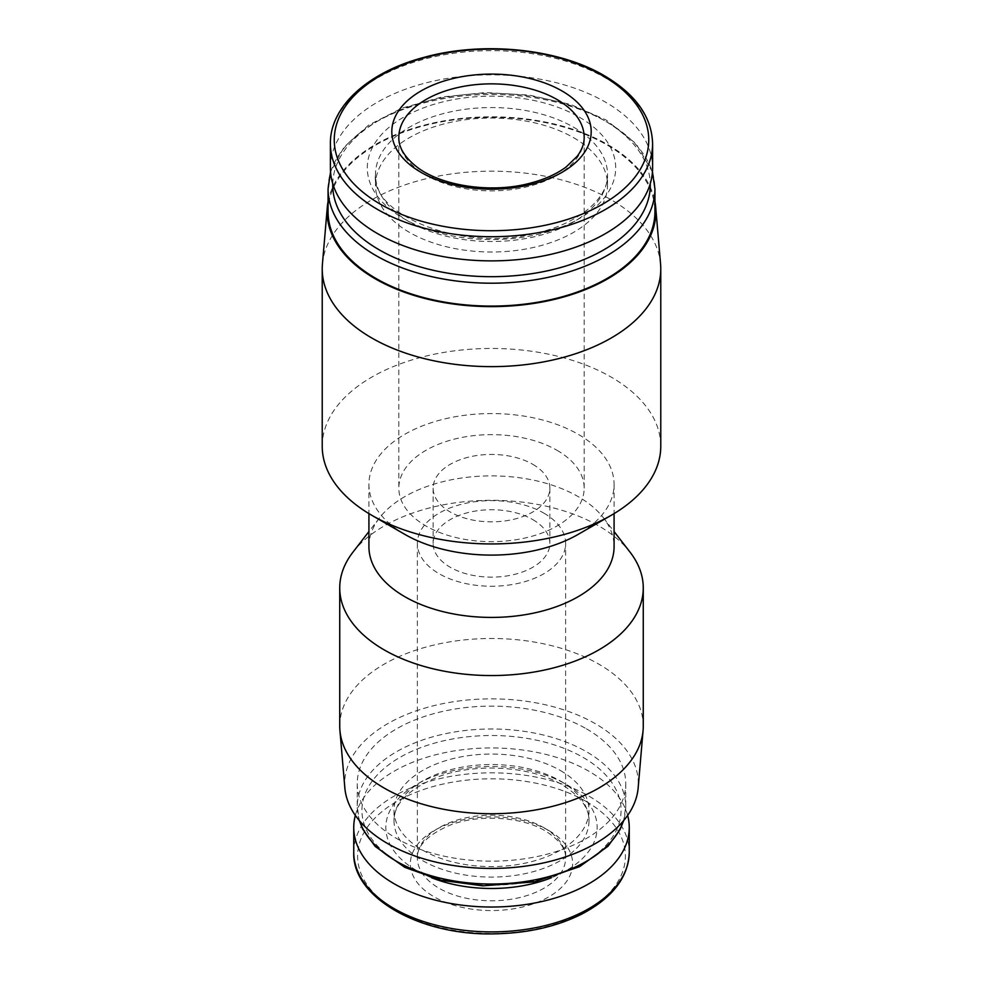 <?xml version="1.0" encoding="UTF-8"?>
<svg xmlns="http://www.w3.org/2000/svg" width="983" height="983" viewBox="0 0 983 983"><rect width="100%" height="100%" fill="white"/><g stroke="black" fill="none" stroke-linecap="round" stroke-linejoin="round"><path stroke-width="0.74" stroke-dasharray="4.92 3.69" d="M330.399 167.872A161.101 93.016 180 0 1 429.854 81.933A161.101 93.016 180 0 1 605.417 102.097A161.101 93.016 180 0 1 652.601 167.872M573.544 137.657A116.019 66.979 180 0 1 607.519 185.025A116.019 66.979 180 0 1 491.5 252.004A116.019 66.979 180 0 1 375.481 185.025A116.019 66.979 180 0 1 447.105 123.145A116.019 66.979 180 0 1 573.544 137.657M328.064 211.714A163.436 94.356 180 0 1 428.957 124.534A163.436 94.356 180 0 1 607.064 144.993A163.436 94.356 180 0 1 654.936 211.714M328.064 201.589A164.382 94.909 180 0 1 436.796 122.224A164.382 94.909 180 0 1 607.74 144.612A164.382 94.909 180 0 1 654.936 201.589M322.424 264.071A169.273 97.735 180 0 1 430.603 177.714A169.273 97.735 180 0 1 611.193 199.807A169.273 97.735 180 0 1 660.576 264.071M322.227 446.208A169.273 97.735 180 0 1 426.72 355.907A169.273 97.735 180 0 1 611.193 377.103A169.273 97.735 180 0 1 660.773 446.208M404.824 534.371A122.58 70.776 180 0 1 368.92 484.336A122.58 70.776 180 0 1 444.586 418.955A122.58 70.776 180 0 1 578.176 434.289A122.58 70.776 180 0 1 614.08 484.336A122.58 70.776 180 0 1 578.176 534.371M368.92 546.646A122.58 70.776 180 0 1 379.598 517.758A122.58 70.776 180 0 1 578.176 496.612A122.58 70.776 180 0 1 603.402 517.758A122.58 70.776 180 0 1 614.08 546.646M352.958 552.151A151.763 87.622 180 0 1 598.819 525.966A151.763 87.622 180 0 1 630.042 552.151M339.737 726.118A151.763 87.622 180 0 1 433.417 645.167A151.763 87.622 180 0 1 598.819 664.152A151.763 87.622 180 0 1 643.263 726.118M344.836 787.838A146.836 84.771 180 0 1 431.967 706.138A146.836 84.771 180 0 1 595.329 723.697A146.836 84.771 180 0 1 638.164 787.838M586.433 728.833A134.253 77.51 180 0 1 625.753 783.635A134.253 77.51 180 0 1 491.5 861.157A134.253 77.51 180 0 1 357.247 783.635A134.253 77.51 180 0 1 440.126 712.024A134.253 77.51 180 0 1 586.433 728.833M560.433 770.537A97.477 56.277 180 0 1 588.977 810.336A97.477 56.277 180 0 1 491.5 866.613A97.477 56.277 180 0 1 394.023 810.336A97.477 56.277 180 0 1 454.195 758.335A97.477 56.277 180 0 1 560.433 770.537M355.342 815.386A137.755 79.537 180 0 1 448.641 751.897A137.755 79.537 180 0 1 588.903 771.25A137.755 79.537 180 0 1 627.658 815.386M548.87 830.586A81.134 46.84 180 0 1 512.499 908.956A81.134 46.84 180 0 1 413.13 851.585A81.134 46.84 180 0 1 548.87 830.586M557.029 450.312A92.672 53.5 180 0 1 584.172 488.146A92.672 53.5 180 0 1 491.5 541.645A92.672 53.5 180 0 1 398.828 488.146A92.672 53.5 180 0 1 456.038 438.713A92.672 53.5 180 0 1 557.029 450.312M532.774 464.32A58.366 33.705 180 0 1 549.866 488.146A58.366 33.705 180 0 1 491.5 521.85A58.366 33.705 180 0 1 433.134 488.146A58.366 33.705 180 0 1 469.161 457.009A58.366 33.705 180 0 1 532.774 464.32M532.774 519.602A58.366 33.705 180 0 1 549.866 543.427A58.366 33.705 180 0 1 491.5 577.132A58.366 33.705 180 0 1 433.134 543.427A58.366 33.705 180 0 1 469.161 512.303A58.366 33.705 180 0 1 532.774 519.602M543.918 513.163A74.13 42.797 180 0 1 565.63 543.427A74.13 42.797 180 0 1 491.5 586.237A74.13 42.797 180 0 1 417.37 543.427A74.13 42.797 180 0 1 463.128 503.886A74.13 42.797 180 0 1 543.918 513.163M330.399 143.69A161.101 93.016 180 0 1 429.854 57.751A161.101 93.016 180 0 1 605.417 77.915A161.101 93.016 180 0 1 652.601 143.69M579.319 117.174A124.19 71.698 180 0 1 523.644 237.124A124.19 71.698 180 0 1 371.537 149.305A124.19 71.698 180 0 1 579.319 117.174M573.544 127.176A116.019 66.979 180 0 1 607.519 174.544A116.019 66.979 180 0 1 491.5 241.523A116.019 66.979 180 0 1 375.481 174.544A116.019 66.979 180 0 1 447.105 112.652A116.019 66.979 180 0 1 573.544 127.176M332.745 183.698A158.767 91.665 180 0 1 431.807 100.082A158.767 91.665 180 0 1 603.771 120.209A158.767 91.665 180 0 1 650.255 183.698M328.064 188.834A163.436 94.356 180 0 1 428.957 101.667A163.436 94.356 180 0 1 607.064 122.113A163.436 94.356 180 0 1 654.936 188.834M359.557 820.854A134.253 77.51 180 0 1 357.247 806.515A134.253 77.51 180 0 1 440.126 734.903A134.253 77.51 180 0 1 586.433 751.712A134.253 77.51 180 0 1 625.753 806.515A134.253 77.51 180 0 1 623.443 820.854M583.128 757.426A129.584 74.819 180 0 1 525.045 882.599A129.584 74.819 180 0 1 366.327 790.971A129.584 74.819 180 0 1 583.128 757.426M560.433 781.018A97.477 56.277 180 0 1 588.977 820.817A97.477 56.277 180 0 1 491.5 877.094A97.477 56.277 180 0 1 394.023 820.817A97.477 56.277 180 0 1 454.195 768.817A97.477 56.277 180 0 1 560.433 781.018M431.562 877.721A105.648 60.995 180 0 1 410.304 788.452A105.648 60.995 180 0 1 566.208 784.36A105.648 60.995 180 0 1 551.438 877.721M353.745 852.359A137.755 79.537 180 0 1 438.787 778.88A137.755 79.537 180 0 1 588.903 796.119A137.755 79.537 180 0 1 629.255 852.359M586.175 801.452A133.897 77.301 180 0 1 526.151 930.79A133.897 77.301 180 0 1 362.162 836.103A133.897 77.301 180 0 1 586.175 801.452M584.172 488.146L584.172 137.362A92.672 53.5 180 0 1 491.5 190.874A92.672 53.5 180 0 1 398.828 137.362L398.828 488.146M543.918 827.723A74.13 42.797 180 0 1 565.63 857.987A74.13 42.797 180 0 1 491.5 900.784A74.13 42.797 180 0 1 417.37 857.987A74.13 42.797 180 0 1 463.128 818.446A74.13 42.797 180 0 1 543.918 827.723M607.519 185.025L607.519 174.544C608.833 196.502 580.892 223.166 536.042 233.094C462.231 253.073 370.222 214.22 375.481 174.544L375.481 185.025M652.454 171.964L636.099 143.727L606.106 119.975L570.681 104.468L529.444 95.118L485.405 92.574L441.822 97.022L401.887 108.155L368.539 125.185L344.148 146.946L330.546 171.964M368.92 484.336L368.92 513.605M614.08 484.336L614.08 513.605M379.598 517.758L368.92 531.545M603.402 517.758L614.08 531.545M357.247 783.635L357.247 806.515L359.323 820.572M625.753 783.635L625.753 806.515L623.677 820.572M394.023 810.336L394.023 820.817C393.79 803.787 408.596 789.079 438.455 776.717C476.19 762.452 531.582 766.285 562.116 784.766C580.4 796.218 589.358 808.235 588.977 820.817L588.977 810.336M433.134 488.146L433.134 543.427M549.866 488.146L549.866 543.427M417.37 543.427L417.37 857.987C416.89 845.933 427.556 835.071 449.378 825.413C478.131 813.863 521.789 816.578 545.368 830.93C559.327 839.801 566.085 848.82 565.63 857.987L565.63 543.427"/><path stroke-width="1.47" d="M561.981 90.952A99.676 57.542 180 0 1 517.304 187.237A99.676 57.542 180 0 1 395.215 116.756A99.676 57.542 180 0 1 561.981 90.952M652.601 143.69L652.601 167.872A161.101 93.016 180 0 1 491.5 260.876A161.101 93.016 180 0 1 330.399 167.872L330.399 143.69A161.101 93.016 180 0 0 491.5 236.706A161.101 93.016 180 0 0 652.601 143.69C651.852 116.989 635.792 94.356 604.447 75.777C558.381 48.462 482.739 40.856 423.648 57.469C367.9 72.177 329.784 106.914 330.399 143.69M654.936 188.834L654.936 211.714A163.436 94.356 180 0 1 491.5 306.082A163.436 94.356 180 0 1 328.064 211.714L328.064 188.834A163.436 94.356 180 0 0 491.5 283.202A163.436 94.356 180 0 0 654.936 188.834L652.454 171.964M654.936 201.589A164.382 94.909 180 0 1 655.673 207.02A164.382 94.909 180 0 1 491.5 306.622A164.382 94.909 180 0 1 327.327 207.02A164.382 94.909 180 0 1 328.064 201.589M655.673 207.02L660.576 264.071A169.273 97.735 180 0 1 660.773 268.912A169.273 97.735 180 0 1 491.5 366.634A169.273 97.735 180 0 1 322.227 268.912A169.273 97.735 180 0 1 322.424 264.071L327.327 207.02M660.773 268.912L660.773 446.208A169.273 97.735 180 0 1 611.205 515.313A169.273 97.735 180 0 1 371.795 515.313A169.273 97.735 180 0 1 322.227 446.208L322.227 268.912M611.205 515.313L578.176 534.371A122.58 70.776 180 0 1 404.824 534.371L371.795 515.313M614.08 513.605L614.08 546.646A122.58 70.776 180 0 1 491.5 617.422A122.58 70.776 180 0 1 368.92 546.646L368.92 513.605M614.08 531.545L630.042 552.151A151.763 87.622 180 0 1 643.263 587.932A151.763 87.622 180 0 1 491.5 675.554A151.763 87.622 180 0 1 339.737 587.932A151.763 87.622 180 0 1 352.958 552.151L368.92 531.545M643.263 587.932L643.263 726.118A151.763 87.622 180 0 1 643.079 730.443A151.763 87.622 180 0 1 491.5 813.74A151.763 87.622 180 0 1 339.921 730.443A151.763 87.622 180 0 1 339.737 726.118L339.737 587.932M643.079 730.443L638.164 787.838A146.836 84.771 180 0 1 491.5 868.419A146.836 84.771 180 0 1 344.836 787.838L339.921 730.443M627.658 815.386A137.755 79.537 180 0 1 629.255 827.489A137.755 79.537 180 0 1 491.5 907.026A137.755 79.537 180 0 1 353.745 827.489A137.755 79.537 180 0 1 355.342 815.386M602.69 75.74A157.243 90.78 180 0 1 532.196 227.626A157.243 90.78 180 0 1 339.614 116.436A157.243 90.78 180 0 1 602.69 75.74M650.255 183.698A158.767 91.665 180 0 1 491.5 276.69A158.767 91.665 180 0 1 332.745 183.698M623.443 820.854A134.253 77.51 180 0 1 491.5 884.024A134.253 77.51 180 0 1 359.557 820.854M551.438 877.721A105.648 60.995 180 0 1 431.562 877.721M629.255 827.489L629.255 852.359A137.755 79.537 180 0 1 491.5 931.896A137.755 79.537 180 0 1 353.745 852.359L353.745 827.489M557.029 99.529A92.672 53.5 180 0 1 584.172 137.362C584.258 143.579 581.924 149.883 577.168 156.297L566.171 166.95C556.71 174.003 544.619 179.434 529.898 183.256C491.525 193.614 441.416 186.02 417.124 167.171C404.664 157.403 398.557 147.462 398.828 137.362A92.672 53.5 180 0 1 456.038 87.942A92.672 53.5 180 0 1 557.029 99.529M330.546 171.964L328.064 188.834M623.677 820.572L620.076 829.554L607.986 846.252L579.503 866.699L534.371 881.886L482.751 885.83L441.256 880.276L404.824 867.375L375.174 846.424L362.678 829.074L359.323 820.572M629.255 852.359C628.42 877.254 612.581 897.823 581.752 914.092C556.525 926.686 527.343 933.272 494.203 933.85C419.68 935.791 351.902 897.196 353.745 852.359"/></g></svg>
